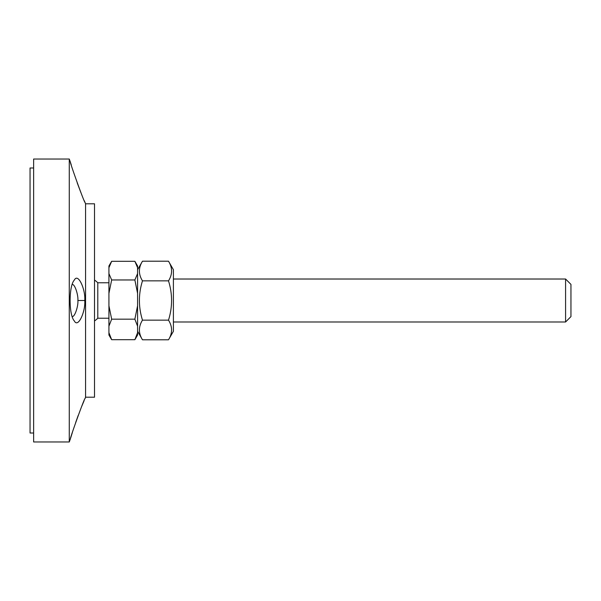 <?xml version="1.0" encoding="UTF-8"?>
<svg xmlns="http://www.w3.org/2000/svg" width="601" height="601" viewBox="0 0 601 601"><rect width="100%" height="100%" fill="white"/><g stroke="black" fill="none" stroke-linecap="round" stroke-linejoin="round"><path stroke-width="0.9" d="M69.273 441.968L69.273 159.032L33.633 159.032L33.633 441.968L69.273 441.968L70.37 438.948C69.363 439.894 84.711 396.968 85.072 398.553L85.567 397.201L85.567 203.799L84.305 200.742M75.658 422.563L78.19 415.456M81.638 406.539L84.132 400.649M70.587 438.219L72.36 432.525M84.764 300.5C85.65 289.727 78.175 272.441 74.321 280.081C68.724 285.903 68.717 315.052 74.306 320.904C78.168 328.567 85.65 311.288 84.764 300.5L77.882 300.5C78.423 305.548 74.967 317.125 72.143 316.569M80.774 192.305L77.191 182.794M71.316 165.132L70.527 162.571M69.273 159.032L70.37 162.06C69.355 161.076 84.688 203.987 85.072 202.439M72.143 284.431C74.967 283.875 78.415 295.452 77.882 300.5M85.567 397.201L94.515 397.201L94.515 203.799L85.567 203.799M565.579 281.599L565.579 321.986L570.95 316.614L570.95 284.386L565.579 279.014L565.579 281.599M111.658 279.961L108.931 293.363L108.931 273.583L111.658 279.961L134.864 279.961L137.584 273.583L137.584 293.363L134.864 279.961M108.931 305.766L111.658 319.169L108.931 326.185L108.931 293.363M108.931 332.684L111.658 339.7L108.931 335.027L108.931 326.185M111.658 261.3L108.931 265.973L108.931 267.678L111.658 261.3L134.864 261.3L137.584 267.678L137.584 273.583M134.864 319.169L137.584 305.766L137.584 326.185L134.864 319.169L111.658 319.169M134.864 339.7L137.584 332.684L137.584 335.027L134.864 339.7L111.658 339.7M137.584 267.678L137.584 265.973L134.864 261.3M137.584 326.185L137.584 332.684M137.584 293.363L137.584 305.766M108.931 273.583L108.931 267.678M94.515 280.036A24.979 24.979 0 0 1 97.79 282.77L97.79 318.23L108.931 318.23M168.498 261.21L173.404 269.699L173.404 331.301L168.498 339.79C172.592 333.239 172.592 326.689 168.498 320.145C172.592 307.051 172.592 293.949 168.498 280.855C172.592 274.311 172.592 267.761 168.498 261.21L142.482 261.21C138.388 267.761 138.388 274.311 142.482 280.855C138.388 293.949 138.388 307.051 142.482 320.145C138.388 326.689 138.388 333.239 142.482 339.79L168.498 339.79M137.584 269.699L142.482 261.21M168.498 280.855L142.482 280.855M168.498 320.145L142.482 320.145M33.633 433.013L30.05 433.013L30.05 167.987L33.633 167.987M173.404 321.986L565.579 321.986M173.404 279.014L565.579 279.014M94.515 320.964A24.979 24.979 0 0 0 97.79 318.23M97.79 282.77L108.931 282.77M137.584 331.301L142.482 339.79"/></g></svg>
